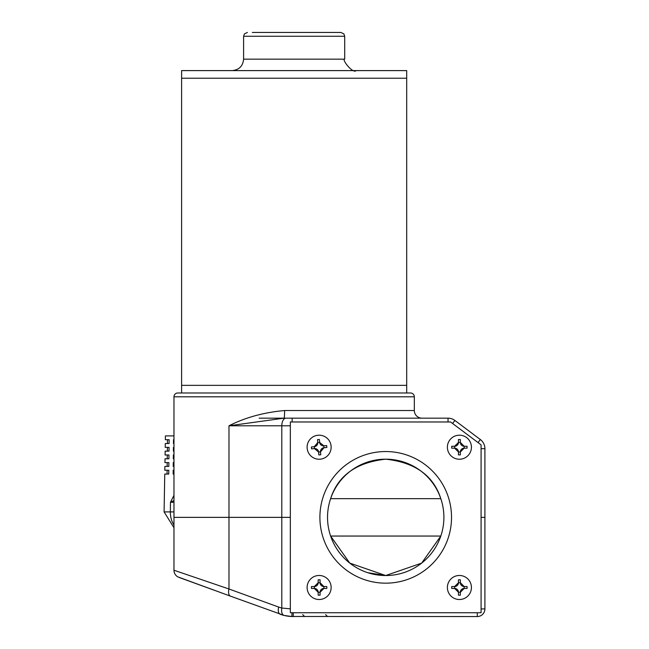 <?xml version="1.0" encoding="UTF-8"?>
<svg xmlns="http://www.w3.org/2000/svg" width="649" height="649" viewBox="0 0 649 649"><rect width="100%" height="100%" fill="white"/><g stroke="black" fill="none" stroke-linecap="round" stroke-linejoin="round"><path stroke-width="0.97" d="M396.158 460.117L400.449 461.074M371.666 460.895L370.165 461.293M404.789 572.321L401.309 573.408L404.789 572.321M398.486 574.114L396.742 574.487M375.382 574.608L370.108 573.408M367.756 572.694L385.717 575.533A58.183 58.183 0 0 0 440.809 536.05L330.617 536.05A58.183 58.183 0 0 0 440.809 536.05A58.183 58.183 0 0 0 440.809 498.659C433.491 475.612 415.125 462.445 385.717 459.176A58.183 58.183 0 0 0 330.617 536.05L349.77 563.105L385.709 575.533L421.647 563.113L440.809 536.05M385.717 459.176C356.333 462.429 337.967 475.587 330.617 498.659L440.809 498.659A58.183 58.183 0 0 0 385.717 459.176A58.183 58.183 0 0 1 440.809 498.659M402.696 461.707L402.169 461.553M401.285 461.293L395.371 459.979M396.831 574.462L398.437 574.13M290.338 612.737L481.087 612.737L481.087 444.865L450.568 421.98L290.338 421.98L290.338 612.737M179.165 577.472L214.332 590.274L177.785 576.847A7.634 7.634 0 0 1 173.973 570.244L228.983 588.992A7.634 3.959 110 0 0 230.509 596.163L177.85 576.888M484.908 601.29L484.908 517.358L481.087 517.358L484.908 517.358L484.908 608.916A7.634 7.634 0 0 1 477.283 616.55L290.817 616.469M259.17 418.159L292.139 418.159L284.011 418.159L228.983 425.793L228.983 517.358L173.973 517.358L290.338 517.358L281.796 517.358L281.796 425.793L228.983 425.793C245.281 417.494 263.827 412.407 284.611 410.533L414.33 410.533A7.634 7.634 0 0 0 421.955 418.159M484.908 605.103L484.908 608.916A7.634 7.634 0 0 1 477.283 616.55A7.634 7.634 0 0 0 484.908 608.916A7.634 7.634 0 0 1 477.283 616.55A7.634 7.634 0 0 0 484.908 608.916A7.634 7.634 0 0 1 477.283 616.55L477.283 612.737M292.001 612.737L291.863 616.526L284.108 615.439L230.509 596.163M285.317 615.714L283.126 615.187M278.672 607.083L281.796 608.032L281.796 517.358L228.983 517.358L228.983 588.992L278.672 607.083A7.634 3.959 110 0 0 280.198 614.246L283.28 615.228M285.349 615.723L288.667 616.274M291.774 616.526L293.251 616.55A38.153 38.153 0 0 1 280.198 614.246L282.956 615.138M285.162 615.682L288.643 616.274M293.251 612.737L293.251 616.55L291.734 616.518M291.693 616.518L291.247 616.501M280.198 614.246A38.153 38.153 0 0 0 293.251 616.55L291.287 616.501M287.199 616.071L283.475 615.276M284.108 615.439A7.634 4.048 103.9 0 1 281.796 608.032L290.338 608.843M406.696 392.986L406.696 385.352L181.606 385.352L181.606 78.229L193.386 78.229L181.606 78.229L181.606 70.603L406.696 70.603L406.696 78.229L193.386 78.229L406.696 78.229L406.696 385.352L181.606 385.352L181.606 392.986L193.386 392.986M252.307 32.45L340.887 32.45L252.307 32.45M414.33 396.799L173.973 396.799A3.813 3.813 0 0 1 177.785 392.986L410.517 392.986A3.813 3.813 0 0 1 414.33 396.799L414.33 410.533M173.973 396.799L173.973 570.244M478.037 442.577L480.333 439.527L454.9 420.455L480.333 439.527A11.447 11.447 0 0 1 484.908 448.686L484.908 517.358M284.611 410.533A7.634 0.608 90 0 1 284.011 418.159L448.029 418.159A11.447 11.447 0 0 1 454.9 420.455A11.447 11.447 0 0 0 448.029 418.159L448.029 421.98M167.515 439.714L167.466 443.535L169.097 443.535L169.138 439.714L167.515 439.714M173.973 435.901L165.414 435.901L165.349 439.714L169.138 439.714M173.973 500.549L170.468 502.277L170.354 511.907L164.092 511.907L164.749 474.054L168.748 474.054L168.789 470.241L164.822 470.241L164.887 466.42L168.837 466.42L168.878 462.607L164.951 462.607L165.016 458.794L168.918 458.794L168.967 454.981L165.081 454.981L165.154 451.16L169.008 451.16L169.048 447.348L165.219 447.348L165.284 443.535L169.097 443.535M173.973 439.714L173.518 439.714L173.478 443.535L173.973 443.535M169.048 447.348L167.41 447.348L167.361 451.16L169.008 451.16M173.973 462.607L173.259 462.607L173.218 466.42L173.973 466.42M168.789 470.241L167.101 470.241L167.053 474.054L168.748 474.054M173.973 470.241L173.178 470.241L173.129 474.054L173.973 474.054M173.973 447.348L173.437 447.348L173.388 451.16L173.973 451.16M168.967 454.981L167.304 454.981L167.255 458.794L168.918 458.794M173.973 454.981L173.348 454.981L173.307 458.794L173.973 458.794M168.878 462.607L167.207 462.607L167.15 466.42L168.837 466.42M173.973 502.277L170.468 502.277L173.973 495.349M331.095 446.139A12.015 12.015 0 0 1 320.2 459.184A12.015 12.015 0 0 1 307.155 448.289A12.015 12.015 0 0 1 318.042 435.244A12.015 12.015 0 0 1 331.095 446.139A12.015 12.015 0 0 1 320.2 459.184A12.015 12.015 0 0 1 307.155 448.289M326.78 446.528L326.853 447.477L323.956 447.737L320.501 451.882L320.76 454.779L318.862 454.949L318.602 452.053L314.457 448.589L311.561 448.857L311.39 446.95L314.286 446.69L317.742 442.553L317.483 439.657L319.381 439.487L319.649 442.383L323.786 445.839L326.682 445.579L326.78 446.528M314.457 448.589L314.286 446.69A3.813 3.813 0 0 0 317.742 442.553L319.649 442.383A3.813 3.813 0 0 0 323.786 445.839L323.956 447.737A3.813 3.813 0 0 0 320.501 451.882L318.602 452.053A3.813 3.813 0 0 0 314.457 448.589M319.121 575.476A12.015 12.015 0 0 1 331.144 587.499A12.015 12.015 0 0 1 319.121 599.514A12.015 12.015 0 0 1 307.107 587.499A12.015 12.015 0 0 1 319.121 575.476A12.015 12.015 0 0 1 331.144 587.499A12.015 12.015 0 0 1 319.121 599.514M319.121 579.808L320.079 579.817L320.079 582.729L323.892 586.542L326.796 586.542L326.796 588.448L323.892 588.448L320.079 592.269L320.079 595.174L318.172 595.174L318.172 592.269L314.351 588.448L311.447 588.448L311.447 586.542L314.351 586.542L318.172 582.729L318.172 579.817L319.121 579.808M320.079 592.269L318.172 592.269A3.813 3.813 0 0 0 314.351 588.448L314.351 586.542A3.813 3.813 0 0 0 318.172 582.729L320.079 582.729A3.813 3.813 0 0 0 323.892 586.542L323.892 588.448A3.813 3.813 0 0 0 320.079 592.269M459.403 435.195A12.015 12.015 0 0 1 471.425 447.218A12.015 12.015 0 0 1 459.403 459.232A12.015 12.015 0 0 1 447.388 447.218A12.015 12.015 0 0 1 459.403 435.195A12.015 12.015 0 0 1 471.425 447.218A12.015 12.015 0 0 1 459.403 459.232M459.403 439.527L460.36 439.535L460.36 442.448L464.173 446.261L467.077 446.261L467.077 448.167L464.173 448.167L460.36 451.988L460.36 454.892L458.454 454.892L458.454 451.988L454.633 448.167L451.728 448.167L451.728 446.261L454.633 446.261L458.454 442.448L458.454 439.535L459.403 439.527M460.36 451.988L458.454 451.988A3.813 3.813 0 0 0 454.633 448.167L454.633 446.261A3.813 3.813 0 0 0 458.454 442.448L460.36 442.448A3.813 3.813 0 0 0 464.173 446.261L464.173 448.167A3.813 3.813 0 0 0 460.36 451.988M459.403 575.476A12.015 12.015 0 0 1 471.425 587.499A12.015 12.015 0 0 1 459.403 599.514A12.015 12.015 0 0 1 447.388 587.499A12.015 12.015 0 0 1 459.403 575.476A12.015 12.015 0 0 1 471.425 587.499A12.015 12.015 0 0 1 459.403 599.514M459.403 579.808L460.36 579.817L460.36 582.729L464.173 586.542L467.077 586.542L467.077 588.448L464.173 588.448L460.36 592.269L460.36 595.174L458.454 595.174L458.454 592.269L454.633 588.448L451.728 588.448L451.728 586.542L454.633 586.542L458.454 582.729L458.454 579.817L459.403 579.808M460.36 592.269L458.454 592.269A3.813 3.813 0 0 0 454.633 588.448L454.633 586.542A3.813 3.813 0 0 0 458.454 582.729L460.36 582.729A3.813 3.813 0 0 0 464.173 586.542L464.173 588.448A3.813 3.813 0 0 0 460.36 592.269M385.717 583.167A65.809 65.809 0 0 1 319.9 517.358A65.809 65.809 0 0 1 385.717 451.542A65.809 65.809 0 0 1 451.526 517.358A65.809 65.809 0 0 1 385.717 583.167M481.087 608.916L484.908 608.916M340.887 32.45L343.881 33.902L344.7 36.263L243.602 36.263L243.602 59.156L344.7 59.156C341.342 58.937 352.74 74.108 356.147 70.603M480.333 439.527A11.447 11.447 0 0 1 484.908 448.686L481.087 448.686M290.338 425.793L281.796 425.793A7.634 4.137 -90 0 1 285.933 418.159M452.604 423.505L454.9 420.455M292.139 421.98L292.139 418.159M173.973 511.907L170.354 511.907A17.166 11.033 90 0 0 170.354 512.207A17.166 11.033 90 0 0 173.973 524.919M325.628 614.644L327.534 616.55M302.734 614.644L304.641 616.55M243.602 59.156C242.921 66.109 239.108 69.922 232.155 70.603M344.7 36.263L344.7 59.156M243.602 36.263L244.422 33.902L247.415 32.45M164.092 511.907L173.973 527.751"/></g></svg>
